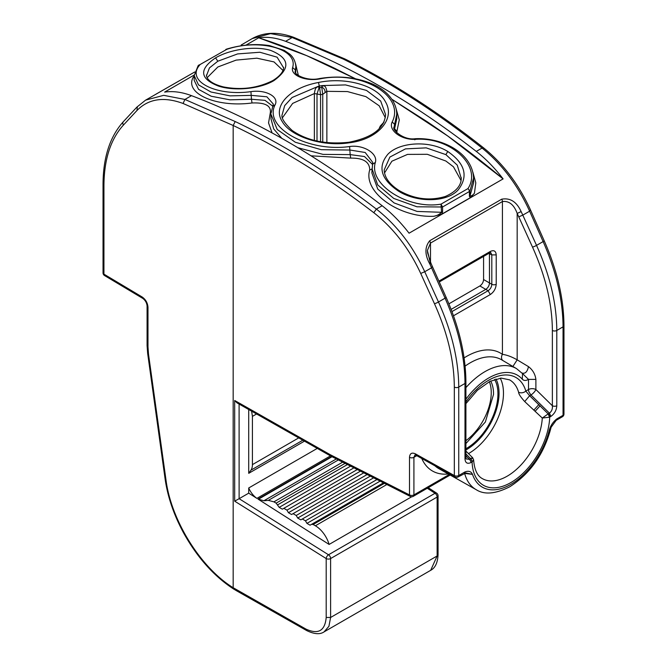 <?xml version="1.0" encoding="UTF-8"?>
<svg xmlns="http://www.w3.org/2000/svg" width="667" height="667" viewBox="0 0 667 667"><rect width="100%" height="100%" fill="white"/><g stroke="black" fill="none" stroke-linecap="round" stroke-linejoin="round"><path stroke-width="1" d="M391.796 99.208L447.799 136.035L503.11 178.906C494.856 168.101 485.909 158.938 476.288 151.409C412.765 102.001 349.208 65.308 285.609 41.321C275.963 37.727 266.992 36.552 258.696 37.794L245.948 45.156L258.696 37.794C283.692 45.798 308.938 55.928 334.45 68.201L355.453 78.756M355.403 78.748L306.778 55.686L258.696 37.794M194.214 75.021L164.649 92.096L194.214 75.021M194.189 76.105L193.18 77.289C184.15 93.538 216.592 107.771 252.001 102.976C265.191 102.426 271.286 105.703 270.31 112.815L268.543 122.928L272.094 132.933M295.556 63.757L298.407 75.613M396.015 108.479L399.283 119.86L396.64 132.641M472.87 172.244L475.804 182.85L474.42 193.288L470.352 197.665L441.771 214.165L442.588 211.898L441.529 212.298L417.092 211.439L394.097 202.926L377.739 189.053L371.894 172.928L372.011 170.994M311.08 155.828L350.717 158.112C363.215 157.937 369.56 161.848 369.751 169.827C362.673 191.854 398.966 217.951 433.9 216.266L441.771 214.165M297.932 147.749L323.053 154.385L350.175 154.611L349.6 146.54C363.373 144.389 378.164 153.535 375.354 162.456L372.57 164.207L372.786 162.473L365.183 152.485L350.158 150.05L321.227 149.691L295.339 142.263L277.222 129.49L271.019 114.315L270.977 118.776L273.695 128.931L281.841 138.361M252.001 102.976L251.476 99.258L229.948 99.833L211.214 96.24L198.558 89.345L194.147 80.273L194.197 75.596L198.508 84.867L210.947 91.996L230.048 95.873L251.476 95.373L266.867 96.79L273.312 104.069L271.069 113.198M272.753 106.153L264.957 100.342L251.476 99.258L250.934 91.646C265.566 89.378 279.206 96.673 275.196 104.619C263.04 127.247 307.654 152.443 349.6 146.54M193.18 77.289L194.189 76.296M473.578 178.081L473.628 182.733L470.002 195.906L469.952 191.004L473.578 178.081C472.595 153.31 442.496 137.244 415.107 138.728C403.243 140.454 391.837 129.373 393.997 127.33L396.748 114.265C396.682 109.446 395.298 104.844 392.613 100.459C388.344 93.672 381.707 88.219 372.686 84.1C356.645 77.264 338.869 75.421 319.351 78.564C306.47 81.591 293.272 73.937 295.264 71.302L295.84 66.508L295.673 72.861M396.748 114.265L396.798 118.734L394.439 129.465M474.42 193.288C472.811 195.189 471.344 196.106 470.01 196.04L469.418 196.415L469.376 191.512L469.952 191.004L467.926 188.603C482.65 166.85 450.984 136.668 415.408 139.336C401.326 140.162 387.944 130.198 392.204 121.944C405.411 95.973 361.964 70.16 319.668 78.948C305.328 81.582 290.187 75.163 292.621 67.575C298.449 48.758 259.121 38.327 226.747 49.358L225.796 49.433M433.9 216.266C436.985 215.699 439.52 214.374 441.529 212.298L441.029 204.135L467.926 188.603A2.618 1.509 60 0 1 469.376 191.512L442.554 206.995L441.029 204.135C408.121 209.88 368.326 184.384 375.354 162.456M369.751 169.827L371.936 169.31M350.717 158.112L350.175 154.611L364.474 156.528L372.478 164.374M250.934 91.646C215.783 96.498 185.401 80.865 199.85 64.891L198.924 64.957M442.588 211.898L442.554 206.995L416.983 206.795L393.763 198.441L377.705 184.951L371.953 168.534M380.232 126.13L383.517 122.586L380.232 126.13L379.164 128.748M320.569 141.738L320.569 94.706L317.008 93.989L318.993 87.952L319.61 87.702L320.569 94.706L322.745 94.314L326.872 91.337L347.465 91.571L365.883 96.623L379.198 105.803L385.276 117.625M317.008 141.037L317.008 93.989L314.374 93.563L314.374 140.412M282.566 117.584L292.663 103.402L314.374 93.563C315.533 85.91 316.933 87.977 318.251 86.335L292.088 97.507L284.676 105.636L282.191 114.607M198.166 65.633L226.747 49.358L198.174 65.616L194.197 75.596M447.757 151.484C465.157 163.532 468.634 176.338 458.179 189.895C446.365 202.885 416.45 202.61 398.374 191.045C380.932 179.198 377.414 166.95 387.827 154.302C399.541 141.946 429.631 140.128 447.757 151.484L445.898 154.627L457.254 165.124L461.222 178.289M318.484 82.483C289.595 87.761 271.994 106.37 282.349 121.736C290.779 136.552 322.311 146.973 349.291 142.796C378.181 139.311 395.781 118.726 385.426 101.768C376.997 85.368 345.464 76.747 318.484 82.483L319.326 86.035L318.251 86.335L318.993 87.952M215.574 57.862C229.998 49.283 255.428 45.573 270.86 50.484C289.736 58.254 290.77 68.292 273.945 80.59C259.596 89.211 233.95 91.204 218.543 86.101C199.758 78.798 198.766 69.385 215.574 57.862L217.817 61.222L237.602 53.919L259.93 52.251L277.113 57.187L283.55 67.801M295.448 72.336L295.423 69.993L292.621 67.575M414.791 139.828L415.408 139.336M372.611 163.824L372.011 171.044M326.872 142.63L326.872 91.337C325.413 84.175 323.82 86.618 322.294 85.584L319.326 86.035L319.61 87.702M385.584 114.557L380.682 101.042L366.45 90.395L345.556 84.917L322.294 85.584L322.161 87.369L321.611 85.651M325.054 92.546C325.196 90.195 324.237 88.469 322.161 87.369M206.562 75.521L209.43 67.934L217.817 61.222M461.247 177.647C461.514 185.368 456.22 191.637 445.373 196.448C429.848 201.1 414.524 199.2 399.416 190.729C389.495 184.4 384.425 177.464 384.2 169.91L389.87 157.07L405.461 148.891L426.205 147.866L445.898 154.627M383.433 122.878L382.783 124.137M322.745 142.096L322.745 94.314L321.761 87.369L319.66 87.694L319.418 86.018M503.11 178.906C478.139 158.054 452.901 139.036 427.397 121.861L391.771 99.175M503.11 178.898L409.063 233.2C400.775 222.419 391.804 213.265 382.166 205.744L376.38 209.088C329.598 173.253 282.541 144.064 235.209 121.544L184.926 99.45L163.69 95.331L145.606 100.133L136.893 107.104L123.395 121.636A3.143 2.535 42.9 0 0 123.453 125.046L136.952 110.522L137.377 106.728M448.908 303.835L479.873 285.96C482.124 284.4 483.358 282.266 483.575 279.54L483.575 256.411M382.166 205.744C318.568 156.386 255.011 119.685 191.487 95.656C181.858 92.054 172.911 90.87 164.649 92.096M285.609 41.321L292.171 37.527L293.638 37.327C277.914 31.607 264.099 32.033 252.176 38.603L270.569 33.625L292.171 37.527L343.338 59.113C389.853 82.108 436.101 111.764 482.074 148.066L476.288 151.409M252.201 38.594L241.371 44.939M194.747 71.978L145.581 100.15M465.916 382.183L465.916 457.454A3.143 1.818 180 0 1 464.991 458.738L464.991 383.458L458.746 387.068C458.571 360.072 451.817 331.716 438.477 301.993L445.072 298.182A3.143 0.434 -24 0 0 446.123 297.332C459.138 326.93 465.733 355.211 465.916 382.183L464.991 383.458C464.832 356.461 458.187 328.039 445.072 298.182L429.957 264.257C424.687 254.877 424.612 247.04 429.74 240.729L501.676 199.2C510.18 197.64 516.667 201.776 521.144 211.606L522.795 215.124L529.623 211.181C517.784 185.151 501.934 164.107 482.074 148.066L483.642 147.907C437.694 111.614 391.446 81.966 344.897 58.954L343.338 59.113M431.991 266.942L431.574 267.792L424.737 271.736C412.698 245.823 396.582 224.937 376.38 209.088L373.795 212.69C327.197 176.98 280.315 147.916 233.167 125.488L235.209 121.544M451.125 309.38L485.784 289.37C488.036 287.819 489.27 285.676 489.486 282.958L489.436 253.026M429.957 264.257L431.024 263.44L427.614 252.951L427.422 250.4L430.49 243.08L429.74 240.729M430.423 263.507L427.422 250.525M512.89 366.475L517.175 359.846C511.781 356.778 506.87 354.952 502.426 354.36L502.426 201.542C509.088 200.734 513.999 204.694 517.175 213.423L521.144 211.606M479.873 285.96L485.784 289.37C488.044 287.827 489.278 285.684 489.495 282.958L489.445 253.018M439.278 281.916L439.661 280.699L490.287 251.467A3.143 1.818 60 0 1 489.636 252.91L490.754 252.526L491.804 254.911L496.215 254.886L496.215 284.275C495.864 288.628 493.888 292.054 490.295 294.539L488.111 290.712L485.793 289.37L451.125 309.388M344.914 58.963L293.638 37.327M317.259 448.407L248.716 487.977L248.716 493.163L239.12 498.699A3.143 1.701 122.1 0 0 239.103 498.708L234.676 501.159L326.196 558.571L326.196 617.475C324.996 630.824 318.276 634.709 306.028 629.123L233.167 587.71C200.625 567.717 171.044 520.185 165.966 479.756A3.143 1.467 -7.9 0 1 165.099 478.923C167.684 496.898 173.82 514.841 183.5 532.758C197.124 557.345 213.857 576.121 233.708 589.086L233.167 587.719L233.167 125.479L183.066 103.468L184.926 99.45L191.487 95.656M465.916 403.643L477.38 390.27L489.861 381.407L501.175 378.097L509.563 379.857A49.433 28.539 -60 0 1 518.601 392.204A5.236 3.744 -16.2 0 0 525.829 391.087L529.631 395.723L548.174 413.873L549.425 413.148C551.717 411.339 552.701 408.871 552.368 405.744L535.884 389.528A5.236 3.027 0 0 0 528.506 389.545L528.506 379.398L535.884 379.381C535.192 374.154 532.725 369.902 528.472 366.625C527.322 371.994 525.062 374.095 521.702 372.928M562.398 416.75A3.143 3.143 0 0 0 563.965 414.024A3.143 1.818 0 0 1 563.54 414.941A3.143 1.818 0 0 1 563.048 415.308L556.837 418.893L556.186 420.335L562.398 416.75A3.143 1.818 -120 0 0 563.048 415.308L563.048 326.855L556.795 330.465C556.628 303.46 549.875 275.104 536.535 245.381L522.795 215.124L518.768 216.842L517.175 213.423L517.175 359.846L528.472 366.625M563.965 414.024L563.965 325.571L563.048 326.855C562.881 299.85 556.236 271.427 543.121 241.579L536.535 245.381A3.143 0.459 -24.4 0 1 532.508 247.098L518.768 216.842M451.959 311.581L488.111 290.712C490.378 289.17 491.612 287.035 491.812 284.292A3.143 1.818 180 0 0 496.215 284.275M502.71 360.447A5.236 4.269 125.8 0 1 502.426 354.36A68.059 39.295 120 0 0 464.09 357.904M465.916 387.627A62.64 36.168 -60 0 1 516.516 368.618L522.528 373.612L522.311 379.215C523.828 380.79 525.896 380.849 528.506 379.398L522.494 373.57M552.368 330.473A3.143 1.818 180 0 0 556.795 330.465L556.795 405.736A3.143 1.818 180 0 1 552.368 405.744L552.368 330.473C552.209 304.019 545.589 276.23 532.508 247.098M464.949 471.944C468.643 470.577 471.16 471.386 472.503 474.37L464.315 473.37A3.143 1.818 -120 0 0 464.949 471.944L458.746 475.529A3.143 1.818 180 0 1 454.961 475.821A3.143 1.818 180 0 1 454.319 475.538L454.319 387.085C454.152 360.63 447.532 332.833 434.459 303.71L420.719 273.453L424.737 271.736L438.477 301.993A3.143 0.459 -24.4 0 1 434.459 303.71M556.837 418.893C553.168 421.761 550.65 425.471 549.283 430.032A57.129 32.983 -60 0 1 510.897 484.342A57.129 32.983 -60 0 1 472.503 474.37L465.799 472.953L458.087 476.963A3.143 1.818 -120 0 0 458.746 475.529L458.746 387.068A3.143 1.818 180 0 1 454.319 387.085M306.028 629.123A3.143 1.801 119.6 0 0 306.678 630.565C314.249 634.225 320.043 634.659 324.062 631.882L328.914 626.313L330.615 617.467L437.135 555.97A3.143 1.818 0 0 0 438.061 554.686C437.66 562.765 435.201 567.976 430.682 570.318L437.135 555.97L437.135 497.057A3.143 1.818 0 0 0 438.061 495.781A3.143 3.143 0 0 0 436.627 493.138A3.143 1.734 123 0 0 435.034 493.28L328.514 554.777A3.143 1.701 122.1 0 0 326.196 558.571A3.143 1.818 0 0 0 329.982 558.846A3.143 1.818 0 0 0 330.615 558.554A3.143 1.818 -120 0 0 328.514 554.777L239.12 498.699L239.103 404.06M237.027 402.885L234.676 400.483L330.248 454.702L330.94 456.17L410.272 496.415A3.143 1.893 -63.1 0 1 409.496 494.914L330.248 454.702M465.916 457.454L466.241 458.979L469.435 459.33L465.916 455.769M551.109 427.247L556.186 420.335M548.249 413.832A3.143 1.818 60 0 1 549.708 417.083L550.884 416.408C554.56 413.757 556.528 410.197 556.795 405.736M472.253 461.797L473.62 459.88C474.387 469.643 477.255 475.854 482.216 478.539A49.708 28.698 -60 0 0 519.476 466.541A49.708 28.698 -60 0 0 542.288 418.042L549.525 417.183A5.236 2.901 1.9 0 0 549.708 417.083A54.944 31.724 -60 0 1 510.897 482.558A54.944 31.724 -60 0 1 472.078 461.906A5.236 3.143 178 0 0 472.253 461.797L470.685 458.613C472.67 457.429 473.153 457.404 472.153 458.537M470.902 462.59A3.143 1.818 60 0 0 469.435 459.33L470.61 458.654A3.143 1.818 60 0 1 472.078 461.906L470.902 462.59C467.225 464.174 465.258 462.89 464.991 458.738M302.826 440.22L250.934 470.177L248.716 473.328L304.46 441.145M248.716 473.328L248.716 409.513M248.716 493.163L256.895 498.374L330.465 455.894M411.706 496.757L329.114 544.439A20.944 12.098 -120 0 0 315.374 525.788L313.14 524.495L311.564 524.337L310.08 525.196L306.945 523.378L305.461 520.81L302.318 519.001L300.834 519.851L297.699 518.042L296.215 515.474L293.071 513.657L291.587 514.515L288.444 512.698L286.968 510.138L283.825 508.321L282.341 509.179L279.198 507.362L276.146 503.143L273.912 501.851L268.359 500.358L263.89 500.759L257.979 499.058M331.649 456.528L257.979 499.066L329.114 544.439M518.601 392.204C518.618 393.93 520.652 397.048 524.712 401.567L542.288 418.042L548.174 413.873L549.525 417.175M524.712 401.567L529.631 395.723L530.94 394.964L549.425 413.148L550.884 416.408M248.716 487.977A15.708 9.071 -120 0 0 256.895 498.374M250.934 470.177A15.708 9.071 -120 0 0 252.418 464.624L252.418 416.375L251.626 411.172M353.944 467.842L283.825 508.321L353.944 467.842M363.79 472.836L293.071 513.657L363.79 472.836M373.628 477.83L302.318 519.001L373.628 477.83M383.475 482.825L311.564 524.337L383.475 482.825M465.916 440.679A41.362 23.879 120 0 0 491.246 392.588A41.362 23.879 120 0 0 489.336 381.682M270.31 112.815L271.102 112.773M397.057 131.357L394.656 128.931L394.614 124.379L392.204 121.944M470.352 197.665L469.418 196.415M282.941 70.427L274.012 61.914L256.887 58.179L236.118 60.113L217.859 66.975L207.179 77.664M384.534 172.92L391.904 161.197L407.537 154.394L427.289 154.302L445.856 161.014L453.468 166.817L460.989 180.415M272.77 106.453L275.196 104.619M379.156 128.789L379.656 127.372L382.7 124.187M399.416 190.729L398.374 191.045M349.291 142.796L348.808 142.271C325.846 144.656 306.945 140.704 292.113 130.432C284.25 123.02 280.94 117.717 282.183 114.516M283.575 67.25C283.675 69.143 283.05 74.212 272.836 80.557L273.945 80.59M483.575 279.54L491.812 284.292L491.804 254.911L488.894 253.335M136.952 110.522C148.433 98.758 163.807 96.407 183.066 103.468M501.676 199.2A3.143 1.818 -120 0 1 502.426 201.542L430.49 243.08L430.49 262.264M563.965 325.571C563.79 298.599 557.195 270.318 544.18 240.72A3.143 0.434 -24 0 1 543.121 241.579L529.623 211.181L530.048 210.33M420.719 273.453C409.038 248.316 393.397 228.064 373.795 212.69M103.035 272.87A3.143 3.143 0 0 0 104.569 275.571A3.143 1.818 120.9 0 1 103.935 274.145L103.935 185.684L103.035 184.417L103.035 272.87A3.143 1.818 0 0 0 103.935 274.145L142.163 296.99C145.706 299.508 147.64 302.926 147.982 307.254L147.082 305.978C146.765 302.835 145.331 300.308 142.796 298.416A3.143 1.818 120.9 0 1 142.163 296.99M165.966 479.756L148.508 354.16L147.982 346.873L147.982 307.254M103.935 185.684C104.094 159.421 110.605 139.203 123.453 125.046M439.661 280.699L438.944 281.166M496.215 254.886C495.864 250.934 493.888 249.8 490.287 251.467M490.295 294.539L453.493 315.783M465.916 401.934A54.669 31.566 -60 0 1 525.829 391.087L528.506 389.545A5.236 3.052 59.6 0 0 529.181 392.379L530.94 394.964A5.236 1.784 -45.5 0 0 535.884 389.528L535.884 379.381M449.25 474.504L413.915 494.897A3.143 1.818 0 0 1 410.138 495.189A3.143 1.818 0 0 1 409.496 494.914L409.496 457.337A3.143 1.818 0 0 0 413.915 457.329L413.915 494.897A3.143 1.818 60 0 1 413.265 496.34A3.143 3.143 0 0 1 410.272 496.415A3.143 1.893 -63.1 0 0 410.63 496.531M415.416 453.86L416.091 455.311L454.994 476.988A3.143 1.818 119.1 0 1 454.319 475.538L415.416 453.86C411.814 452.251 409.838 453.41 409.496 457.337M234.676 501.159L234.676 400.483M148.508 354.16L147.64 353.318L147.082 345.598A3.143 1.818 0 0 0 147.982 346.873M516.516 368.618L501.734 359.872A62.823 36.268 120 0 0 465.099 366.108M427.272 488.252L435.034 493.28A3.143 1.818 -120 0 1 437.135 497.057L330.615 558.554L330.615 617.467L326.196 617.475M436.868 493.372A3.143 1.734 123 0 0 436.627 493.138L428.231 487.694M416.091 455.311L414.966 454.944L413.915 457.329L416.767 455.686M458.087 476.963A3.143 3.143 0 0 1 454.994 476.988A3.143 1.818 119.1 0 0 455.344 477.113M236.193 589.503L236.843 590.937L233.733 589.103M465.916 399.208A57.404 33.142 -60 0 1 522.311 379.215M551.175 427.072L551.092 427.314C544.305 453.61 530.54 473.42 509.805 486.743C495.573 493.964 484.384 494.947 476.23 489.703A62.364 36.01 -60 0 1 464.691 473.587L464.566 473.237M421.769 458.471A68.059 39.295 120 0 0 448.332 473.987M465.916 453.935L470.61 458.654M533.933 410.038L538.878 404.544M535.184 411.214L540.12 405.769M476.23 489.703L438.911 468.684A62.823 36.268 -60 0 1 435.017 465.858M468.459 453.627A49.233 28.423 120 0 0 503.468 393.222A49.233 28.423 120 0 0 503.468 392.755A49.233 28.423 120 0 0 500.242 378.172M386.835 484.525L315.374 525.788M332.033 456.72L258.337 499.275M465.916 449.983A46.09 26.605 120 0 0 499.049 393.23A46.09 26.605 120 0 0 499.041 392.796A46.09 26.605 120 0 0 495.948 379.006M256.578 413.974L252.418 416.375M298.724 437.886L252.418 464.624M336.36 458.921L263.89 500.759M338.369 459.938L268.359 500.358M342.696 462.131L273.912 501.851M345.081 463.34L276.146 503.143M347.449 464.54L277.722 504.794M350.6 466.141L279.198 507.362M357.287 469.535L286.968 510.138M360.447 471.135L288.444 512.698M367.133 474.529L296.215 515.474M370.285 476.13L297.699 518.042M376.98 479.523L305.461 520.81M380.132 481.124L306.945 523.378M384.45 483.317L313.14 524.495M465.916 448.716A44.531 25.713 120 0 0 497.941 394.489A44.531 25.713 120 0 0 497.941 393.863A44.531 25.713 120 0 0 494.564 379.431M465.916 443.555L485.359 422.003L493.513 394.455A41.387 23.895 120 0 0 493.522 393.88A41.387 23.895 120 0 0 490.687 381.007M295.84 66.508C295.181 58.312 290.428 54.744 289.453 53.902L284.125 50.308L269.46 45.606C255.594 43.522 241.246 44.714 226.413 49.166M384.059 122.094L383.517 122.586M206.537 75.188L206.528 74.979C206.395 74.854 205.328 82.391 223.57 86.935C241.221 90.312 257.645 88.186 272.836 80.557M348.808 142.271C372.203 137.702 384.467 128.456 385.593 114.524L385.593 114.524M241.179 45.048L241.913 44.531M155.87 94.214L194.747 71.969M544.18 240.72L530.674 210.33C519.009 184.642 503.335 163.832 483.642 147.907M446.123 297.332L431.024 263.44M103.035 184.417C103.127 157.537 109.913 136.61 123.395 121.636M104.569 275.571L142.796 298.416M147.082 345.598L147.082 305.978M165.099 478.923L147.64 353.318M439.303 281.966L489.636 252.91M438.061 554.686L438.061 495.781M330.94 456.161L236.927 402.826M236.843 590.945L306.678 630.565M430.715 570.302L324.02 631.899M473.62 459.905L472.645 457.729L465.916 451.084M450.083 475.079L413.265 496.34"/></g></svg>
